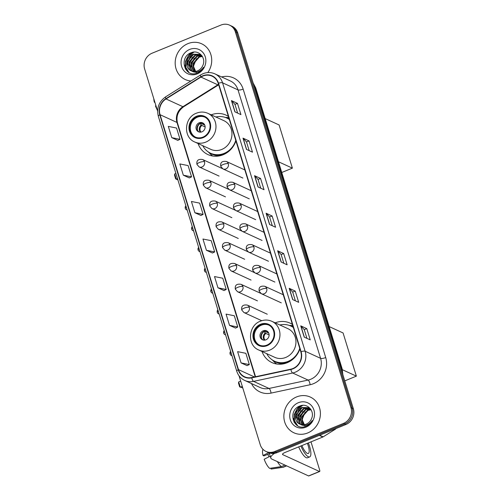<?xml version="1.0" encoding="UTF-8"?>
<svg xmlns="http://www.w3.org/2000/svg" width="501" height="501" viewBox="0 0 501 501"><rect width="100%" height="100%" fill="white"/><g stroke="black" fill="none" stroke-linecap="round" stroke-linejoin="round"><path stroke-width="0.75" d="M262.023 351.495A21.706 19.846 -65.4 0 0 271.943 362.58A21.706 19.846 -65.4 0 0 287.111 362.749A21.706 19.846 -65.4 0 0 299.911 348.903M198.039 143.505A21.706 19.846 -65.4 0 0 207.959 154.59A21.706 19.846 -65.4 0 0 223.127 154.759A21.706 19.846 -65.4 0 0 235.927 140.913M292.377 324.41A21.706 19.846 -65.4 0 0 290.041 323.12A21.706 19.846 -65.4 0 0 275.168 322.832M228.393 116.42A21.706 19.846 -65.4 0 0 226.051 115.13A21.706 19.846 -65.4 0 0 211.184 114.842M239.033 375.775L260.244 444.738A12.287 11.235 -65.4 0 0 266.012 451.457L268.423 452.566A12.287 11.235 -65.4 0 0 277.009 452.66L345.94 424.491A12.287 11.235 -65.4 0 0 353.362 408.778L237.75 32.972A12.287 11.235 -65.4 0 0 231.988 26.252L230.779 25.701A12.287 11.235 -65.4 0 1 236.541 32.421A12.287 11.235 -65.4 0 0 230.779 25.701L229.577 25.144A12.287 11.235 -65.4 0 0 220.985 25.05L152.054 53.219A12.287 11.235 -65.4 0 0 144.632 68.931L157.608 111.109M266.012 451.457A12.287 11.235 -65.4 0 0 274.598 451.551L343.529 423.383A12.287 11.235 -65.4 0 0 350.95 407.67L352.159 408.221L236.541 32.421L352.159 408.221A12.287 11.235 -65.4 0 1 344.738 423.934A12.287 11.235 -65.4 0 0 352.159 408.221L353.362 408.778M274.598 451.551L275.8 452.109L344.738 423.934L275.8 452.109A12.287 11.235 -65.4 0 1 267.215 452.008A12.287 11.235 -65.4 0 0 275.8 452.109L277.009 452.66M187.906 43.643A19.658 17.973 -65.4 0 0 175.231 61.46A19.658 17.973 -65.4 0 0 185.257 79.527A19.658 17.973 -65.4 0 0 190.95 80.987A19.658 17.973 -65.4 0 1 185.257 79.527A19.658 17.973 -65.4 0 1 175.231 61.46A19.658 17.973 -65.4 0 1 187.906 43.643A19.658 17.973 -65.4 0 1 201.646 43.794A19.658 17.973 -65.4 0 0 187.906 43.643M296.592 396.924A19.658 17.973 -65.4 0 0 283.91 414.74A19.658 17.973 -65.4 0 0 293.937 432.808A19.658 17.973 -65.4 0 0 307.677 432.964A19.658 17.973 -65.4 0 0 320.352 415.141A19.658 17.973 -65.4 0 0 310.326 397.074A19.658 17.973 -65.4 0 0 296.592 396.924A19.658 17.973 -65.4 0 0 283.91 414.74A19.658 17.973 -65.4 0 0 293.937 432.808A19.658 17.973 -65.4 0 0 307.677 432.964A19.658 17.973 -65.4 0 0 320.352 415.141A19.658 17.973 -65.4 0 0 310.326 397.074A19.658 17.973 -65.4 0 0 296.592 396.924M202.911 76.071A13.107 11.98 114.6 0 1 212.067 76.171A13.107 11.98 114.6 0 1 218.217 83.341L300.794 351.771A13.107 11.98 114.6 0 1 290.812 369.174L251.727 377.541A13.107 11.98 114.6 0 1 244.638 376.802A13.107 11.98 114.6 0 1 238.495 369.632L160.063 114.704A13.107 11.98 114.6 0 1 166.019 98.954L200.951 77.079A13.107 11.98 114.6 0 1 202.911 76.071M202.817 75.77A13.433 12.281 -65.4 0 0 200.807 76.803L165.881 98.678A13.433 12.281 -65.4 0 0 159.775 114.823L238.2 369.751A13.433 12.281 -65.4 0 0 251.765 377.86L290.849 369.488A13.433 12.281 -65.4 0 0 301.088 351.652L218.505 83.222A13.433 12.281 -65.4 0 0 202.817 75.77M304.207 337.117L310.238 339.878L306.775 328.618L300.738 325.85L304.207 337.117M306.925 338.363L304.239 329.627L300.907 325.963A3.275 0.927 162.9 0 0 300.738 325.85M304.245 329.652L306.775 328.618M292.653 299.573L298.69 302.335L295.221 291.075L289.19 288.307L292.653 299.573M295.377 300.819L292.69 292.083L289.353 288.419A3.275 0.927 162.9 0 0 289.19 288.307M292.697 292.108L295.221 291.075M281.105 262.029L287.136 264.797L283.672 253.531L277.642 250.763L281.105 262.029M283.829 263.275L281.142 254.539L277.805 250.882A3.275 0.927 162.9 0 0 277.642 250.763M281.149 254.564L283.672 253.531M234.906 111.855L240.937 114.623L237.474 103.363L231.443 100.595L234.906 111.855M237.631 113.107L234.944 104.365L231.606 100.707A3.275 0.927 162.9 0 0 231.443 100.595M234.95 104.39L237.474 103.363M246.454 149.398L252.485 152.166L249.022 140.9L242.991 138.138L246.454 149.398M249.179 150.651L246.492 141.908L243.154 138.251A3.275 0.927 162.9 0 0 242.991 138.138M246.498 141.933L249.022 140.9M258.002 186.942L264.04 189.71L260.57 178.444L254.539 175.682L258.002 186.942M260.727 188.188L258.04 179.452L254.708 175.795A3.275 0.927 162.9 0 0 254.539 175.682M258.046 179.477L260.57 178.444M269.557 224.486L275.588 227.254L272.124 215.987L266.087 213.219L269.557 224.486M272.281 225.732L269.588 216.996L266.256 213.338A3.275 0.927 162.9 0 0 266.087 213.219M269.601 217.021L272.124 215.987M207.815 72.576A19.658 17.973 -65.4 0 0 201.646 43.794A19.658 17.973 -65.4 0 1 207.815 72.576M350.95 407.67L235.338 31.864A12.287 11.235 -65.4 0 0 229.577 25.144M229.527 325.368L237.775 327.021L234.311 315.762L226.064 314.108L229.527 325.368L235.545 328.086M241.075 362.912L249.323 364.565L245.859 353.305L237.612 351.652L241.075 362.912L247.093 365.63M194.876 212.743L203.124 214.39L199.661 203.13L191.413 201.477L194.876 212.743L200.895 215.455M183.328 175.2L191.576 176.847L188.113 165.587L179.859 163.933L183.328 175.2L189.347 177.918M171.774 137.656L180.028 139.309L176.559 128.043L168.311 126.39L171.774 137.656L177.792 140.374M217.979 287.825L226.227 289.478L222.763 278.218L214.509 276.565L217.979 287.825L223.991 290.542M206.425 250.281L214.678 251.934L211.209 240.674L202.961 239.021L206.425 250.281L212.443 252.999M214.678 251.934L212.399 253.024M203.124 214.39L200.851 215.48M191.576 176.847L189.297 177.936M180.028 139.309L177.749 140.393M226.227 289.478L223.947 290.567M237.775 327.021L235.495 328.111M249.323 364.565L247.049 365.655M194.338 71.474L192.722 63.84L198.834 56.845L202.247 56.262M194.632 71.474L193.198 64.059L199.317 57.064L202.379 56.475M193.192 71.386L190.806 62.963L196.924 55.968L201.596 55.511M193.474 71.424L191.288 63.182L197.4 56.187L201.809 55.686M192.121 71.148L191.182 70.422L188.89 62.086L195.008 55.085L200.726 54.891M192.384 71.223L191.664 70.641L189.372 62.306L195.484 55.304L200.951 55.035M201.959 55.824L199.799 54.39L193.092 54.208C185.32 56.676 184.662 69.019 191.689 71.01A9.256 8.461 -65.4 0 0 197.569 70.835A9.256 8.461 -65.4 0 0 202.861 65.38C206.381 57.947 198.803 49.63 191.57 52.574C178.406 56.694 184.412 77.974 196.705 73.177L197.325 72.946C200.005 71.812 202.085 69.921 203.556 67.272C201.966 69.633 199.924 71.167 197.45 71.868C195.327 72.42 193.405 72.131 191.689 71.01L191.125 70.779M191.363 70.879L189.747 69.764L187.455 61.429L193.568 54.427L200.037 54.503M196.511 73.246L193.424 66.314L196.473 58.749M198.784 56.863L200.018 56.212M189.685 49.424A13.352 12.206 -65.4 0 0 181.625 66.495A13.352 12.206 -65.4 0 0 197.212 73.897A13.352 12.206 -65.4 0 0 205.278 56.826A13.352 12.206 -65.4 0 0 189.685 49.424M190.393 53.407A20.478 18.719 -65.4 0 0 189.491 54.521M188.601 55.786A20.478 18.719 -65.4 0 0 185.439 63.395M188.946 72.432L185.846 67.447L185.733 61.404L188.564 55.824L194.037 52.079M187.324 65.262L187.65 62.281L192.021 55.185M189.24 66.138L189.566 63.157L193.937 56.062M191.157 67.021L191.482 64.04L195.853 56.939M188.608 72.238L185.608 67.341L185.495 61.291L188.288 55.755L193.286 52.154M187.192 63.395L190.43 56.375M189.109 64.272L192.346 57.258M191.025 65.149L194.263 58.135M191.1 52.743A16.383 14.974 -65.4 0 0 188.921 55.072M187.199 57.728A16.383 14.974 -65.4 0 0 185.614 61.98M185.188 64.861A16.383 14.974 -65.4 0 0 185.451 69.082M154.796 101.966L154.327 102.204L154.959 102.498M153.813 98.778A10.646 3.087 67.8 0 0 154.327 102.204M157.258 109.976A10.646 3.087 67.8 0 1 155.479 105.961L155.955 105.724M196.693 116.839A11.06 10.108 -65.4 0 0 189.566 126.859A11.06 10.108 -65.4 0 0 195.202 137.024A11.06 10.108 -65.4 0 0 202.93 137.111A11.06 10.108 -65.4 0 0 210.063 127.091A11.06 10.108 -65.4 0 0 204.421 116.927A11.06 10.108 -65.4 0 0 196.693 116.839M204.796 117.109A11.06 10.108 -65.4 0 0 197.45 117.184A11.06 10.108 -65.4 0 0 190.336 126.985A11.06 10.108 -65.4 0 0 195.584 137.193M202.742 145.666A19.37 17.71 -65.4 0 0 210.589 153.231L211.341 153.575A19.37 17.71 -65.4 0 0 224.88 153.726A19.37 17.71 -65.4 0 0 226.853 152.78M229.283 119.319A19.37 17.71 -65.4 0 0 227.492 118.361L226.74 118.017A19.37 17.71 -65.4 0 0 215.887 117.002M210.589 153.231A19.37 17.71 -65.4 0 0 224.129 153.381A19.37 17.71 -65.4 0 0 235.764 140.374M229.345 119.514A19.37 17.71 -65.4 0 0 226.74 118.017M221.755 149.455A15.769 14.416 -65.4 0 0 231.919 135.164A15.769 14.416 -65.4 0 0 223.878 120.666L207.896 113.332A15.769 14.416 114.6 0 1 215.937 127.83A15.769 14.416 114.6 0 1 205.767 142.121A15.769 14.416 114.6 0 1 194.745 141.996L210.733 149.329A15.769 14.416 -65.4 0 0 221.755 149.455M199.179 122.814A4.916 4.49 -65.4 0 0 196.01 127.273A4.916 4.49 -65.4 0 0 198.515 131.788A4.916 4.49 -65.4 0 0 201.953 131.826A4.916 4.49 -65.4 0 0 205.122 127.373A4.916 4.49 -65.4 0 0 202.617 122.851A4.916 4.49 -65.4 0 0 199.179 122.814M203.124 123.133A4.916 4.49 -65.4 0 0 200.237 123.302A4.916 4.49 -65.4 0 0 197.1 127.442A4.916 4.49 -65.4 0 0 199.066 131.995M212.762 156.03A21.293 19.47 114.6 0 1 210.201 153.87L208.316 151.953M229.057 117.56L225.412 117.441A19.633 17.955 -65.4 0 1 229.139 118.85M202.185 122.707L204.633 124.83M200.544 123.19L204.771 125.125M197.613 130.41A5.736 5.242 114.6 0 1 200.012 123.603L199.955 123.428M205.134 126.947L201.878 125.45L200.012 123.603M265.167 118.587L279.101 124.974L292.384 168.148L281.75 172.494M292.384 168.148L278.45 161.76M175.914 173.44L174.705 173.935L176.327 179.189L177.529 178.7M174.705 173.935L174.517 175.118L175.669 178.876L177.905 179.915M260.683 324.83A11.06 10.108 -65.4 0 0 253.55 334.85A11.06 10.108 -65.4 0 0 259.186 345.014A11.06 10.108 -65.4 0 0 266.914 345.101A11.06 10.108 -65.4 0 0 274.047 335.075A11.06 10.108 -65.4 0 0 268.411 324.911A11.06 10.108 -65.4 0 0 260.683 324.83M268.78 325.093A11.06 10.108 -65.4 0 0 261.434 325.174A11.06 10.108 -65.4 0 0 254.32 334.969A11.06 10.108 -65.4 0 0 259.568 345.176M266.726 353.65A19.37 17.71 -65.4 0 0 274.573 361.215L275.331 361.565A19.37 17.71 -65.4 0 0 288.864 361.716A19.37 17.71 -65.4 0 0 290.837 360.77M293.273 327.31A19.37 17.71 -65.4 0 0 291.482 326.351L290.724 326.001A19.37 17.71 -65.4 0 0 279.871 324.986M274.573 361.215A19.37 17.71 -65.4 0 0 288.113 361.365A19.37 17.71 -65.4 0 0 299.748 348.364M293.329 327.504A19.37 17.71 -65.4 0 0 290.724 326.001M285.739 357.438A15.769 14.416 -65.4 0 0 295.909 343.147A15.769 14.416 -65.4 0 0 287.868 328.656L271.88 321.323A15.769 14.416 114.6 0 1 279.921 335.82A15.769 14.416 114.6 0 1 269.751 350.111A15.769 14.416 114.6 0 1 258.735 349.986L274.717 357.319A15.769 14.416 -65.4 0 0 285.739 357.438M263.169 330.804A4.916 4.49 -65.4 0 0 260 335.257A4.916 4.49 -65.4 0 0 262.505 339.778A4.916 4.49 -65.4 0 0 265.937 339.816A4.916 4.49 -65.4 0 0 269.106 335.357A4.916 4.49 -65.4 0 0 266.601 330.842A4.916 4.49 -65.4 0 0 263.169 330.804M267.114 331.123A4.916 4.49 -65.4 0 0 264.221 331.286A4.916 4.49 -65.4 0 0 261.084 335.432A4.916 4.49 -65.4 0 0 263.05 339.979M276.746 364.02A21.293 19.47 114.6 0 1 274.185 361.86L272.3 359.943M293.041 325.55L289.396 325.431A19.633 17.955 -65.4 0 1 293.123 326.834M266.175 330.698L268.624 332.821M264.528 331.174L268.755 333.115M261.597 338.4A5.736 5.242 114.6 0 1 263.996 331.587L263.939 331.411M269.118 334.937L265.862 333.441L263.996 331.587M329.151 326.571L343.085 332.965L356.368 376.138L344.776 380.873M356.368 376.138L342.402 369.732M240.674 381.117L238.695 381.925L240.311 387.179L242.29 386.371M238.695 381.925L238.501 383.108L239.653 386.866L242.772 387.924M299.78 406.023A16.383 14.974 -65.4 0 0 297.6 408.353M295.884 411.008A16.383 14.974 -65.4 0 0 294.3 415.26M293.874 418.141A16.383 14.974 -65.4 0 0 294.137 422.362M274.579 453.355A16.383 4.634 162.9 0 0 270.784 458.008A16.383 4.634 162.9 0 0 271.924 459.123L308.572 475.931L319.456 471.485L282.808 454.676A4.096 1.159 -17.1 0 1 282.526 454.394A4.096 1.159 -17.1 0 1 284.931 452.503L322.869 436.997L319.319 435.369M319.456 471.485A2.048 0.595 67.8 0 0 319.657 471.504L308.773 475.95A2.048 0.595 -112.2 0 1 308.572 475.931M319.657 471.504A2.048 0.595 67.8 0 0 319.632 469.951L310.989 441.851M335.989 428.555A2.048 1.872 114.6 0 1 335.307 429.238L323.176 436.841A2.048 1.872 114.6 0 1 322.869 436.997M301.878 445.577A10.239 2.968 67.8 0 0 308.315 453.48A10.239 2.968 67.8 0 0 308.209 445.733A10.239 2.968 67.8 0 0 307.37 443.329M268.999 456.806A8.191 2.373 67.8 0 0 267.678 454.382M268.63 452.653L263.006 455.484L263.933 455.91L269.444 453.662M298.709 446.867A13.922 4.039 67.8 0 0 307.533 457.782L309.706 456.893A13.922 4.039 67.8 0 0 309.568 446.36A13.922 4.039 67.8 0 0 308.359 442.928M300.888 445.978A13.922 4.039 67.8 0 0 309.706 456.893M277.372 461.621A13.514 3.92 67.8 0 0 281.33 466.581L269.626 468.36A10.646 3.087 67.8 0 1 264.165 459.242L270.221 456.192M284.956 465.097L281.33 466.581M270.866 468.172L271.135 469.055L282.84 467.27L286.466 465.792M282.84 467.27A13.514 3.92 67.8 0 0 283.159 467.264A13.514 3.92 67.8 0 0 283.428 467.189L286.647 465.874M263.106 449.466A10.646 3.087 67.8 0 0 263.006 455.484M303.017 424.754L301.402 417.12L307.52 410.125L310.933 409.542M303.318 424.754L301.884 417.339L307.996 410.344L311.065 409.755M301.878 424.666L299.492 416.243L305.604 409.248L310.282 408.791M302.153 424.704L299.967 416.463L306.086 409.467L310.488 408.966M300.807 424.428L299.867 423.702L297.575 415.367L303.687 408.365L309.411 408.171M301.063 424.504L300.343 423.921L298.051 415.586L304.17 408.584L309.637 408.315M310.645 409.104L308.478 407.67L301.771 407.488C294.006 409.956 293.342 422.299 300.375 424.291A9.256 8.461 -65.4 0 0 306.249 424.115A9.256 8.461 -65.4 0 0 311.547 418.661C315.066 411.227 307.489 402.91 300.256 405.854C287.086 409.975 293.098 431.255 305.391 426.457L306.011 426.226C308.691 425.092 310.764 423.201 312.242 420.552C310.645 422.913 308.61 424.447 306.13 425.149C304.007 425.7 302.09 425.412 300.375 424.291L299.805 424.059M300.049 424.159L298.427 423.044L296.135 414.709L302.253 407.708L308.716 407.783M305.197 426.526L302.109 419.594L305.159 412.029M307.464 410.144L308.697 409.492M298.371 402.704A13.352 12.206 -65.4 0 0 290.304 419.775A13.352 12.206 -65.4 0 0 305.898 427.178A13.352 12.206 -65.4 0 0 313.958 410.106A13.352 12.206 -65.4 0 0 298.371 402.704M299.078 406.687A20.478 18.719 -65.4 0 0 298.17 407.801M297.281 409.067A20.478 18.719 -65.4 0 0 294.125 416.675M297.632 425.712L294.532 420.727L294.419 414.684L297.243 409.104L302.717 405.359M296.01 418.542L296.335 415.561L300.706 408.465M297.926 419.418L298.252 416.437L302.623 409.342M299.842 420.301L300.162 417.32L304.539 410.219M297.287 425.518L294.287 420.621L294.181 414.571L296.974 409.035L301.971 405.434M295.872 416.675L299.116 409.655M297.788 417.552L298.007 416.331L301.032 410.532M299.704 418.429L302.942 411.415M342.289 372.775A16.383 14.974 -65.4 0 0 341.569 368.241L255.178 87.418A16.383 14.974 -65.4 0 0 253.255 83.379M254.389 87.061L255.178 87.418A8.191 2.317 -17.1 0 1 255.754 87.976L342.145 368.799A8.191 2.317 -17.1 0 0 341.569 368.241L340.78 367.878M237.75 32.972L235.338 31.864M345.94 424.491L343.529 423.383M221.624 76.954A20.478 18.719 114.6 0 1 243.148 89.109L325.725 357.545A4.096 1.159 -17.1 0 1 320.59 358.334L238.006 89.898A16.383 14.974 -65.4 0 0 230.328 80.943L214.885 73.86A16.383 14.974 114.6 0 1 222.563 82.815A4.096 1.159 162.9 0 0 218.505 83.222M325.725 357.545A20.478 18.719 114.6 0 1 313.363 383.728A20.478 18.719 114.6 0 1 310.125 384.73L271.041 393.103A20.478 18.719 114.6 0 1 251.464 383.534M310.695 379.282A16.383 14.974 -65.4 0 0 320.59 358.334L305.147 351.251A16.383 14.974 114.6 0 1 292.665 373.001L253.581 381.374A16.383 14.974 114.6 0 1 244.72 380.441L260.163 387.523A16.383 14.974 -65.4 0 0 269.024 388.457L308.109 380.084A16.383 14.974 -65.4 0 0 310.695 379.282M214.885 73.86C211.027 72.163 207.082 72.113 203.037 73.697L200.575 74.956A4.096 0.971 57.9 0 0 200.807 76.803M200.575 74.956L165.649 96.831C158.88 101.728 156.437 108.21 158.322 116.276A4.096 1.159 -17.1 0 1 159.775 114.823M238.2 369.751A4.096 1.159 162.9 0 0 236.754 371.203C238.138 375.481 240.793 378.556 244.72 380.441M251.765 377.86A4.096 1.371 77.9 0 0 253.581 381.374L269.024 388.457A4.096 1.371 -102.1 0 1 271.041 393.103M165.649 96.831A4.096 0.971 57.9 0 0 165.881 98.678M290.849 369.488A4.096 1.371 77.9 0 0 292.665 373.001L308.109 380.084A4.096 1.371 -102.1 0 1 310.125 384.73M301.088 351.652A4.096 1.159 -17.1 0 1 305.147 351.251L222.563 82.815L238.006 89.898A4.096 1.159 -17.1 0 0 243.148 89.109M238.495 369.632L254.464 376.959M218.549 84.412A13.107 11.98 -65.4 0 0 217.841 84.826L182.909 106.7A13.107 11.98 -65.4 0 0 176.959 122.451L255.203 376.796M200.951 77.079L217.841 84.826A7.371 1.741 -122.1 0 0 218.574 84.882L183.642 106.757A7.371 1.741 -122.1 0 1 182.909 106.7L166.019 98.954M160.063 114.704L176.959 122.451A7.371 2.085 -17.1 0 1 177.473 122.952L255.541 376.727M269.707 224.554L266.256 213.338M258.159 187.011L254.708 175.795M246.605 149.467L243.154 138.251M235.057 111.923L231.606 100.707M281.255 262.098L277.805 250.882M292.809 299.642L289.353 288.419M304.357 337.186L300.907 325.963M203.105 137.675A11.673 10.671 -65.4 0 0 210.151 122.751A11.673 10.671 -65.4 0 0 196.524 116.276A11.673 10.671 -65.4 0 0 189.472 131.199A11.673 10.671 -65.4 0 0 203.105 137.675M209.055 152.423A19.633 17.955 -65.4 0 0 220.64 155.592M203.462 124.091A4.753 4.346 114.6 0 1 204.151 124.066M204.051 124.561A4.503 4.121 114.6 0 1 204.477 124.542M200.438 132.164A4.753 4.346 114.6 0 1 201.289 124.981M201.014 132.101A4.503 4.121 114.6 0 1 201.878 125.45M267.089 345.665A11.673 10.671 -65.4 0 0 274.141 330.735A11.673 10.671 -65.4 0 0 260.507 324.266A11.673 10.671 -65.4 0 0 253.456 339.19A11.673 10.671 -65.4 0 0 267.089 345.665M273.045 360.413A19.633 17.955 -65.4 0 0 284.624 363.582M267.453 332.082A4.753 4.346 114.6 0 1 268.135 332.05M268.035 332.551A4.503 4.121 114.6 0 1 268.461 332.526M264.422 340.148A4.753 4.346 114.6 0 1 265.273 332.971M264.998 340.085A4.503 4.121 114.6 0 1 265.862 333.441M228.318 163.727A4.096 3.745 -65.4 0 0 226.396 161.485C222.012 160.846 220.139 162.487 220.772 166.413A4.096 1.159 -17.1 0 1 223.177 164.516A4.096 1.159 162.9 0 1 228.318 163.727A4.096 3.745 -65.4 0 1 225.845 168.962A4.096 3.745 -65.4 0 1 222.983 168.931L220.772 166.413M234.712 184.525A4.096 3.745 -65.4 0 0 232.796 182.283C228.412 181.644 226.533 183.285 227.172 187.211A4.096 1.159 -17.1 0 1 229.577 185.314A4.096 1.159 162.9 0 1 234.712 184.525A4.096 3.745 -65.4 0 1 232.239 189.76A4.096 3.745 -65.4 0 1 229.377 189.729L227.172 187.211M241.113 205.322A4.096 3.745 -65.4 0 0 239.19 203.08C234.806 202.442 232.934 204.082 233.572 208.009A4.096 1.159 -17.1 0 1 235.977 206.111A4.096 1.159 162.9 0 1 241.113 205.322A4.096 3.745 -65.4 0 1 238.639 210.558A4.096 3.745 -65.4 0 1 235.777 210.526L233.572 208.009M247.513 226.12A4.096 3.745 -65.4 0 0 245.59 223.878C241.206 223.239 239.334 224.88 239.966 228.807A4.096 1.159 -17.1 0 1 242.378 226.909A4.096 1.159 162.9 0 1 247.513 226.12A4.096 3.745 -65.4 0 1 245.039 231.356A4.096 3.745 -65.4 0 1 242.177 231.324L239.966 228.807M253.907 246.918A4.096 3.745 -65.4 0 0 251.99 244.682C247.607 244.037 245.734 245.678 246.367 249.604A4.096 1.159 -17.1 0 1 248.772 247.713A4.096 1.159 162.9 0 1 253.907 246.918A4.096 3.745 -65.4 0 1 251.439 252.153A4.096 3.745 -65.4 0 1 248.571 252.122L246.367 249.604M260.307 267.716A4.096 3.745 -65.4 0 0 258.384 265.48C254.007 264.835 252.128 266.482 252.767 270.402A4.096 1.159 -17.1 0 1 255.172 268.511A4.096 1.159 162.9 0 1 260.307 267.716A4.096 3.745 -65.4 0 1 257.833 272.957A4.096 3.745 -65.4 0 1 254.971 272.926L252.767 270.402M266.707 288.52A4.096 3.745 -65.4 0 0 264.785 286.278C260.401 285.639 258.529 287.28 259.167 291.206A4.096 1.159 -17.1 0 1 261.572 289.309A4.096 1.159 162.9 0 1 266.707 288.52A4.096 3.745 -65.4 0 1 264.234 293.755A4.096 3.745 -65.4 0 1 261.372 293.724L259.167 291.206M185.846 205.729L185.213 206.832L185.226 208.347A2.662 0.751 -17.1 0 1 186.334 207.32M204.508 161.748A4.096 3.745 -65.4 0 0 202.586 159.506C198.202 158.867 196.329 160.508 196.968 164.434A4.096 1.159 -17.1 0 1 199.373 162.537A4.096 1.159 162.9 0 1 204.508 161.748A4.096 3.745 -65.4 0 1 202.035 166.983A4.096 3.745 -65.4 0 1 199.173 166.952L196.968 164.434M192.246 226.527L191.614 227.629L191.626 229.145A2.662 0.751 -17.1 0 1 192.735 228.118M210.908 182.546A4.096 3.745 -65.4 0 0 208.986 180.304C204.602 179.665 202.73 181.306 203.362 185.232A4.096 1.159 -17.1 0 1 205.773 183.335A4.096 1.159 162.9 0 1 210.908 182.546A4.096 3.745 -65.4 0 1 208.435 187.781A4.096 3.745 -65.4 0 1 205.573 187.75L203.362 185.232M198.64 247.325L198.008 248.433L198.027 249.943A2.662 0.751 -17.1 0 1 199.129 248.916M217.302 203.343A4.096 3.745 -65.4 0 0 215.386 201.101C211.002 200.463 209.13 202.103 209.762 206.03A4.096 1.159 -17.1 0 1 212.167 204.132A4.096 1.159 162.9 0 1 217.302 203.343A4.096 3.745 -65.4 0 1 214.835 208.579A4.096 3.745 -65.4 0 1 211.973 208.548L209.762 206.03M205.041 268.123L204.408 269.231L204.427 270.747A2.662 0.751 -17.1 0 1 205.529 269.713M223.703 224.141A4.096 3.745 -65.4 0 0 221.78 221.905C217.403 221.26 215.524 222.901 216.163 226.828A4.096 1.159 -17.1 0 1 218.568 224.936A4.096 1.159 162.9 0 1 223.703 224.141A4.096 3.745 -65.4 0 1 221.229 229.377A4.096 3.745 -65.4 0 1 218.367 229.345L216.163 226.828M211.441 288.927L210.808 290.029L210.821 291.544A2.662 0.751 -17.1 0 1 211.929 290.517M230.103 244.939A4.096 3.745 -65.4 0 0 228.18 242.703C223.797 242.058 221.924 243.705 222.563 247.626A4.096 1.159 -17.1 0 1 224.968 245.734A4.096 1.159 162.9 0 1 230.103 244.939A4.096 3.745 -65.4 0 1 227.629 250.181A4.096 3.745 -65.4 0 1 224.767 250.149L222.563 247.626M217.835 309.724L217.209 310.827L217.221 312.342A2.662 0.751 -17.1 0 1 218.33 311.315M236.503 265.743A4.096 3.745 -65.4 0 0 234.581 263.501C230.197 262.862 228.324 264.503 228.957 268.43A4.096 1.159 -17.1 0 1 231.368 266.532A4.096 1.159 162.9 0 1 236.503 265.743A4.096 3.745 -65.4 0 1 234.03 270.978A4.096 3.745 -65.4 0 1 231.168 270.947L228.957 268.43M224.235 330.522L223.603 331.624L223.621 333.14A2.662 0.751 -17.1 0 1 224.724 332.113M242.897 286.541A4.096 3.745 -65.4 0 0 240.981 284.299C236.597 283.66 234.725 285.301 235.357 289.227A4.096 1.159 -17.1 0 1 237.762 287.33A4.096 1.159 162.9 0 1 242.897 286.541A4.096 3.745 -65.4 0 1 240.424 291.776A4.096 3.745 -65.4 0 1 237.562 291.745L235.357 289.227M230.635 351.32L230.003 352.422L230.015 353.938A2.662 0.751 -17.1 0 1 231.124 352.911M249.298 307.338A4.096 3.745 -65.4 0 0 247.375 305.096C242.998 304.458 241.119 306.098 241.758 310.025A4.096 1.159 -17.1 0 1 244.162 308.128A4.096 1.159 162.9 0 1 249.298 307.338A4.096 3.745 -65.4 0 1 246.824 312.574A4.096 3.745 -65.4 0 1 243.962 312.543L241.758 310.025M282.808 454.676L282.602 454.006M319.663 435.231L323.176 436.841M335.307 429.238L334.843 429.025M253.111 82.903L255.754 87.976M342.841 374.566L342.145 368.799M158.322 116.276L236.754 371.203M183.642 106.757C178.018 110.934 175.957 116.332 177.473 122.952M207.896 113.332C204.176 111.704 200.375 111.648 196.48 113.176C184.18 117.453 182.915 137.337 194.745 141.996M271.88 321.323C268.16 319.688 264.359 319.638 260.464 321.166C248.164 325.443 246.899 345.327 258.735 349.986M244.864 169.952L226.396 161.485M242.885 178.062L222.983 168.931M251.258 190.756L232.796 182.283M249.285 198.859L229.377 189.729M257.658 211.554L239.19 203.08M255.685 219.657L235.777 210.526M264.058 232.351L245.59 223.878M262.086 240.455L242.177 231.324M270.459 253.149L251.99 244.682M268.48 261.253L248.571 252.122M276.853 273.947L258.384 265.48M274.88 282.057L254.971 272.926M283.253 294.745L264.785 286.278M281.28 302.854L261.372 293.724M222.356 168.574L202.586 159.506M187.211 210.163L185.852 209.405L185.226 208.347M219.081 176.083L199.173 166.952M228.75 189.372L208.986 180.304M193.605 230.967L192.252 230.209L191.626 229.145M225.481 196.88L205.573 187.75M235.151 210.169L215.386 201.101M200.005 251.765L198.653 251.007L198.027 249.943M231.875 217.678L211.973 208.548M241.551 230.967L221.78 221.905M206.406 272.563L205.047 271.805L204.427 270.747M238.276 238.476L218.367 229.345M247.951 251.765L228.18 242.703M212.806 293.361L211.447 292.603L210.821 291.544M244.676 259.28L224.767 250.149M254.345 272.569L234.581 263.501M219.2 314.158L217.847 313.401L217.221 312.342M251.07 280.078L231.168 270.947M260.745 293.367L240.981 284.299M225.6 334.962L224.241 334.205L223.621 333.14M257.47 300.876L237.562 291.745M267.284 314.227L247.375 305.096M232.001 355.76L230.642 355.002L230.015 353.938M261.754 320.703L243.962 312.543M270.784 458.008L269.206 452.885M271.248 469.042L283.159 467.264"/></g></svg>
